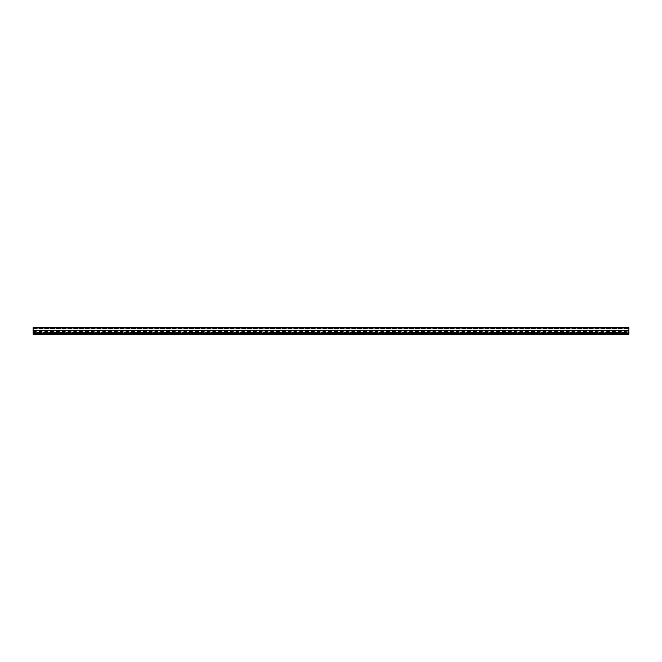 <?xml version="1.0" encoding="UTF-8"?>
<svg xmlns="http://www.w3.org/2000/svg" width="662" height="662" viewBox="0 0 662 662"><rect width="100%" height="100%" fill="white"/><g stroke="black" fill="none" stroke-linecap="round" stroke-linejoin="round"><path stroke-width="0.5" stroke-dasharray="3.31 2.48" d="M33.1 333.938L33.1 328.319L33.1 333.938L628.9 334.277L33.1 334.277L628.9 334.277L628.9 327.723L33.1 327.723L33.1 334.277L628.9 334.277L628.9 332.514L628.9 333.938L33.1 333.938M33.1 333.681L628.9 333.681M33.1 327.963L628.9 327.963M33.1 332.531L628.9 332.531L628.9 331L628.9 332.531L33.1 332.514M33.1 331.571L628.9 331.571M628.9 331.058L628.9 331.902L628.9 331.058L33.1 331.058L628.9 331.041M33.1 331.902L628.9 331.902M628.9 330.379L628.9 328.575L628.9 330.379L33.1 330.379L628.9 330.371M33.1 328.319L628.9 328.575L33.1 328.319M33.1 331.885L628.9 331.885M33.1 330.355L628.9 330.355M33.1 330.437L628.9 330.437M33.1 330.462L628.9 330.462L33.1 330.454M33.1 328.575L628.9 328.575L33.1 328.575M33.1 331.554L628.9 331.554M33.1 330.992L628.9 330.992L33.1 331"/><path stroke-width="0.99" d="M33.1 334.277L33.1 327.723L628.9 327.723L628.9 334.277L33.1 334.277M33.1 333.681L628.9 333.681M33.1 330.437L628.9 330.437M33.1 330.371L628.9 330.371M628.9 327.723L33.1 327.723M33.1 327.98L628.9 327.98"/></g></svg>
